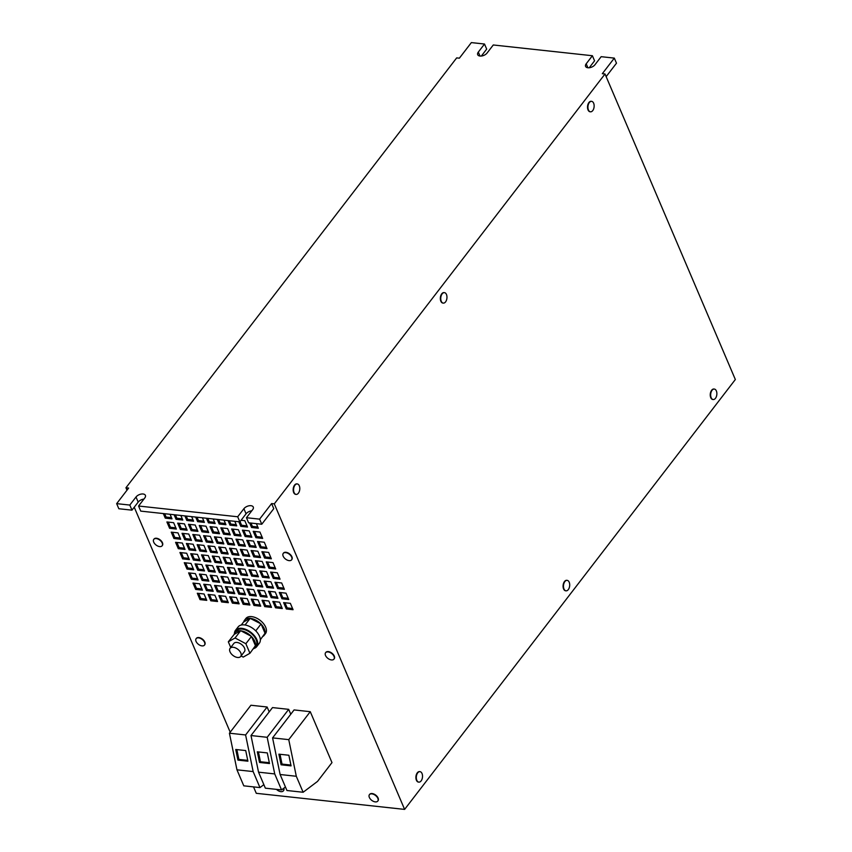 <?xml version="1.0" encoding="UTF-8"?>
<svg xmlns="http://www.w3.org/2000/svg" width="852" height="852" viewBox="0 0 852 852"><rect width="100%" height="100%" fill="white"/><g stroke="black" fill="none" stroke-linecap="round" stroke-linejoin="round"><path stroke-width="1.28" d="M444.222 292.63A5.272 3.078 96.2 0 0 444.02 292.598A5.272 3.078 96.2 0 0 440.857 295.474A5.272 3.078 96.2 0 0 440.846 301.214A5.272 3.078 96.2 0 0 442.891 303.067A5.272 3.078 96.2 0 0 443.093 303.078M445.575 301.885A5.272 3.078 96.2 0 0 446.533 300A5.272 3.078 96.2 0 0 446.927 296.368A5.272 3.078 96.2 0 0 446.469 294.494A5.272 3.078 96.2 0 0 444.424 292.641A5.272 3.078 96.2 0 0 442.145 293.865A5.272 3.078 96.2 0 0 441.251 301.257A5.272 3.078 96.2 0 0 443.296 303.11A5.272 3.078 96.2 0 0 445.575 301.885M566.953 580.35A5.272 3.078 96.2 0 0 566.75 580.308A5.272 3.078 96.2 0 0 563.587 583.194A5.272 3.078 96.2 0 0 563.577 588.934A5.272 3.078 96.2 0 0 565.611 590.787A5.272 3.078 96.2 0 0 565.813 590.798M568.295 589.605A5.272 3.078 96.2 0 0 569.264 587.72A5.272 3.078 96.2 0 0 569.658 584.089A5.272 3.078 96.2 0 0 569.189 582.204A5.272 3.078 96.2 0 0 567.155 580.361A5.272 3.078 96.2 0 0 564.876 581.586A5.272 3.078 96.2 0 0 563.981 588.977A5.272 3.078 96.2 0 0 566.016 590.83A5.272 3.078 96.2 0 0 568.295 589.605M291.703 559.668A5.272 3.088 -142.4 0 0 291.831 559.519A5.272 3.088 -142.4 0 0 291.256 555.621A5.272 3.088 -142.4 0 0 286.815 552.458A5.272 3.088 -142.4 0 0 283.482 553.086A5.272 3.088 -142.4 0 0 283.365 553.257M282.907 555.387A5.272 3.088 -142.4 0 0 284.206 557.815A5.272 3.088 -142.4 0 0 287.081 560.03A5.272 3.088 -142.4 0 0 288.253 560.467A5.272 3.088 -142.4 0 0 291.586 559.839A5.272 3.088 -142.4 0 0 291.906 557.868A5.272 3.088 -142.4 0 0 286.57 552.788A5.272 3.088 -142.4 0 0 283.237 553.417A5.272 3.088 -142.4 0 0 282.907 555.387M334.059 658.969A5.272 3.088 -142.4 0 0 334.186 658.82A5.272 3.088 -142.4 0 0 333.611 654.922A5.272 3.088 -142.4 0 0 329.17 651.759A5.272 3.088 -142.4 0 0 325.837 652.387A5.272 3.088 -142.4 0 0 325.72 652.557M325.262 654.687A5.272 3.088 -142.4 0 0 326.561 657.116A5.272 3.088 -142.4 0 0 329.436 659.331A5.272 3.088 -142.4 0 0 330.608 659.767A5.272 3.088 -142.4 0 0 333.941 659.139A5.272 3.088 -142.4 0 0 334.261 657.169A5.272 3.088 -142.4 0 0 328.925 652.089A5.272 3.088 -142.4 0 0 325.592 652.717A5.272 3.088 -142.4 0 0 325.262 654.687M591.394 101.335A5.272 3.078 96.2 0 0 591.203 101.303A5.272 3.078 96.2 0 0 588.029 104.178A5.272 3.078 96.2 0 0 588.029 109.919A5.272 3.078 96.2 0 0 590.063 111.772A5.272 3.078 96.2 0 0 590.266 111.782M592.747 110.59A5.272 3.078 96.2 0 0 593.706 108.705A5.272 3.078 96.2 0 0 594.1 105.073A5.272 3.078 96.2 0 0 593.642 103.198A5.272 3.078 96.2 0 0 591.607 101.345A5.272 3.078 96.2 0 0 589.328 102.57A5.272 3.078 96.2 0 0 588.434 109.961A5.272 3.078 96.2 0 0 590.468 111.814A5.272 3.078 96.2 0 0 592.747 110.59M297.05 483.925A5.272 3.078 96.2 0 0 296.847 483.883A5.272 3.078 96.2 0 0 293.684 486.769A5.272 3.078 96.2 0 0 293.674 492.509A5.272 3.078 96.2 0 0 295.719 494.362A5.272 3.078 96.2 0 0 295.921 494.373M298.392 493.18A5.272 3.078 96.2 0 0 299.361 491.295A5.272 3.078 96.2 0 0 299.755 487.663A5.272 3.078 96.2 0 0 299.286 485.789A5.272 3.078 96.2 0 0 297.252 483.936A5.272 3.078 96.2 0 0 294.973 485.161A5.272 3.078 96.2 0 0 294.078 492.552A5.272 3.078 96.2 0 0 296.113 494.405A5.272 3.078 96.2 0 0 298.392 493.18M714.125 389.055A5.272 3.078 96.2 0 0 713.923 389.013A5.272 3.078 96.2 0 0 710.76 391.899A5.272 3.078 96.2 0 0 710.749 397.639A5.272 3.078 96.2 0 0 712.783 399.492A5.272 3.078 96.2 0 0 712.986 399.503M715.467 398.31A5.272 3.078 96.2 0 0 716.436 396.425A5.272 3.078 96.2 0 0 716.83 392.793A5.272 3.078 96.2 0 0 716.362 390.919A5.272 3.078 96.2 0 0 714.327 389.066A5.272 3.078 96.2 0 0 712.048 390.291A5.272 3.078 96.2 0 0 711.154 397.682A5.272 3.078 96.2 0 0 713.188 399.535A5.272 3.078 96.2 0 0 715.467 398.31M419.77 771.646A5.272 3.078 96.2 0 0 419.567 771.603A5.272 3.078 96.2 0 0 416.404 774.489A5.272 3.078 96.2 0 0 416.404 780.23A5.272 3.078 96.2 0 0 418.438 782.083A5.272 3.078 96.2 0 0 418.641 782.093M421.122 780.901A5.272 3.078 96.2 0 0 422.081 779.016A5.272 3.078 96.2 0 0 422.475 775.384A5.272 3.078 96.2 0 0 422.017 773.499A5.272 3.078 96.2 0 0 419.972 771.656A5.272 3.078 96.2 0 0 417.693 772.881A5.272 3.078 96.2 0 0 416.809 780.272A5.272 3.078 96.2 0 0 418.843 782.125A5.272 3.078 96.2 0 0 421.122 780.901M264.897 633.824A12.375 7.242 37.6 0 1 264.152 635.315L265.483 633.6A12.375 7.242 -142.4 0 0 265.654 627.136A12.375 7.242 -142.4 0 0 255.888 617.807A12.375 7.242 -142.4 0 0 245.866 618.499L244.535 620.224A12.375 7.242 37.6 0 1 250.083 618.328L261.074 623.941L255.76 630.853M261.191 624.218A12.375 7.242 37.6 0 1 264.322 628.851A12.375 7.242 37.6 0 1 265.036 633.228L261.074 623.941M264.152 635.315A12.375 7.242 37.6 0 1 262.906 636.423M234.449 633.515A13.376 7.828 37.6 0 1 235.471 630.352L238.123 626.923A13.376 7.828 37.6 0 1 248.954 626.167A13.376 7.828 37.6 0 1 259.509 636.252A13.376 7.828 37.6 0 1 259.327 643.239L256.686 646.679A13.376 7.828 37.6 0 1 253.896 648.478M235.471 630.352A13.376 7.828 37.6 0 1 246.313 629.607A13.376 7.828 37.6 0 1 256.867 639.682A13.376 7.828 37.6 0 1 256.686 646.679M230.743 647.477L228.325 641.812L234.151 634.399A12.375 7.242 37.6 0 1 234.95 632.685L236.27 630.97A12.375 7.242 37.6 0 1 246.292 630.278A12.375 7.242 37.6 0 1 256.058 639.596A12.375 7.242 37.6 0 1 255.888 646.061L254.567 647.786A12.375 7.242 37.6 0 1 253.31 648.883M251.606 636.678A12.375 7.242 37.6 0 1 254.737 641.322A12.375 7.242 37.6 0 1 255.44 645.688L251.489 636.412L245.866 643.718L249.934 653.271L243.214 657.094L241.084 655.976M255.312 646.285A12.375 7.242 37.6 0 1 254.567 647.786M240.807 652.962A6.688 3.919 37.6 0 1 240.711 656.455A6.688 3.919 37.6 0 1 235.29 656.839A6.688 3.919 37.6 0 1 230.019 651.791A6.688 3.919 37.6 0 1 230.115 648.297A6.688 3.919 37.6 0 1 235.535 647.925A6.688 3.919 37.6 0 1 240.807 652.962M240.711 656.455L244.439 651.62A6.688 3.919 -142.4 0 0 244.524 648.127A6.688 3.919 -142.4 0 0 239.252 643.09A6.688 3.919 -142.4 0 0 233.831 643.462L230.115 648.297M371.887 793.872A5.272 3.088 -142.4 0 0 369.417 794.671A5.272 3.088 -142.4 0 0 370.343 799.016A5.272 3.088 -142.4 0 0 373.336 801.317A5.272 3.088 -142.4 0 0 375.306 801.892A5.272 3.088 -142.4 0 0 377.766 801.093A5.272 3.088 -142.4 0 0 376.893 796.812A5.272 3.088 -142.4 0 0 371.887 793.872M377.883 800.933A5.272 3.088 -142.4 0 0 378.022 800.773A5.272 3.088 -142.4 0 0 377.148 796.492A5.272 3.088 -142.4 0 0 372.132 793.553A5.272 3.088 -142.4 0 0 369.672 794.352A5.272 3.088 -142.4 0 0 369.555 794.522M278.934 791.082A8.616 8.616 0 0 1 276.495 789.378A5.272 3.088 -142.4 0 0 278.934 791.082A5.272 3.088 -142.4 0 0 280.904 791.657A5.272 3.088 -142.4 0 0 283.375 790.858A5.272 3.088 -142.4 0 0 283.556 788.409M198.591 637.871A5.272 3.088 -142.4 0 0 196.13 638.67A5.272 3.088 -142.4 0 0 197.057 643.015A5.272 3.088 -142.4 0 0 200.039 645.315A5.272 3.088 -142.4 0 0 202.009 645.891A5.272 3.088 -142.4 0 0 204.48 645.102A5.272 3.088 -142.4 0 0 203.607 640.811A5.272 3.088 -142.4 0 0 198.591 637.871M204.597 644.932A5.272 3.088 -142.4 0 0 204.725 644.772A5.272 3.088 -142.4 0 0 203.852 640.491A5.272 3.088 -142.4 0 0 198.835 637.552A5.272 3.088 -142.4 0 0 196.375 638.35A5.272 3.088 -142.4 0 0 196.258 638.521M156.235 538.57A5.272 3.088 -142.4 0 0 153.775 539.369A5.272 3.088 -142.4 0 0 154.702 543.714A5.272 3.088 -142.4 0 0 157.684 546.015A5.272 3.088 -142.4 0 0 159.654 546.59A5.272 3.088 -142.4 0 0 162.125 545.791A5.272 3.088 -142.4 0 0 161.252 541.51A5.272 3.088 -142.4 0 0 156.235 538.57M162.242 545.631A5.272 3.088 -142.4 0 0 162.37 545.472A5.272 3.088 -142.4 0 0 161.497 541.19A5.272 3.088 -142.4 0 0 156.48 538.251A5.272 3.088 -142.4 0 0 154.02 539.05A5.272 3.088 -142.4 0 0 153.903 539.22M126.991 490.209L125.947 487.77L456.672 57.893L459.377 58.181L471.358 42.6L484.511 44.027L478.313 52.089A5.431 3.057 -23.1 0 0 477.695 54.698A5.431 3.057 -23.1 0 0 481.891 55.966A5.431 3.057 -23.1 0 0 487.078 53.037L493.276 44.975L592.396 55.731L594.568 60.822L589.243 67.745M592.396 55.731L586.197 63.793A5.431 3.057 -23.1 0 0 585.58 66.392A5.431 3.057 -23.1 0 0 589.776 67.67A5.431 3.057 -23.1 0 0 594.962 64.741L601.161 56.679L614.313 58.106L602.321 73.687L605.016 73.986L274.291 503.862L271.596 503.564L273.769 508.655L261.777 524.236L259.604 519.145L271.596 503.564M253.534 786.886L256.271 793.308L404.615 809.4L735.34 379.523L605.016 73.986M614.313 58.106L616.486 63.197L606.145 76.627M484.511 44.027L486.684 49.118L481.348 56.051M140.74 511.115L138.567 506.024L237.687 516.77L239.859 521.861L140.74 511.115M129.802 505.066L131.975 510.156L118.833 508.74L116.66 503.638L129.802 505.066L136.011 497.004A5.431 3.057 -23.1 0 1 141.198 494.075A5.431 3.057 -23.1 0 1 145.394 495.353A5.431 3.057 -23.1 0 1 144.776 497.962L138.567 506.024M131.975 510.156L138.173 502.105A5.431 3.057 156.9 0 1 143.903 499.091M251.787 510.795A5.431 3.057 156.9 0 0 246.068 513.799L243.896 508.708A5.431 3.057 -23.1 0 1 249.082 505.779A5.431 3.057 -23.1 0 1 253.278 507.057A5.431 3.057 -23.1 0 1 252.661 509.666L246.452 517.718L248.624 522.808L261.777 524.236M246.068 513.799L239.859 521.861M249.625 522.926L251.574 527.495L258.316 528.229L256.367 523.65M262.661 538.411L259.945 532.053L253.204 531.318L255.919 537.687L262.661 538.411M267.006 548.603L264.29 542.234L257.549 541.499L260.265 547.868L267.006 548.603M217.558 601.512L214.842 595.154L208.09 594.419L210.806 600.788L217.558 601.512M163.318 513.564L165.267 518.133L172.008 518.868L170.059 514.288M176.353 529.049L173.638 522.691L166.896 521.957L169.612 528.325L176.353 529.049M180.699 539.241L177.983 532.873L171.241 532.138L173.957 538.507L180.699 539.241M213.213 591.331L210.497 584.962L203.756 584.238L206.472 590.596L213.213 591.331M208.868 581.149L206.152 574.781L199.411 574.046L202.126 580.414L208.868 581.149M204.523 570.957L201.807 564.599L195.065 563.864L197.781 570.233L204.523 570.957M200.177 560.776L197.462 554.407L190.72 553.683L193.436 560.052L200.177 560.776M185.044 549.423L182.328 543.054L175.587 542.33L178.302 548.688L185.044 549.423M189.389 559.604L186.673 553.246L179.932 552.511L182.647 558.88L189.389 559.604M193.734 569.796L191.018 563.428L184.277 562.693L186.993 569.061L193.734 569.796M198.079 579.978L195.364 573.609L188.622 572.885L191.338 579.243L198.079 579.978M200.018 599.616L206.77 600.351L204.054 593.982L197.302 593.248L200.018 599.616L200.848 598.541L206.248 599.126M195.683 589.435L202.425 590.159L199.709 583.801L192.967 583.066L195.683 589.435L196.503 588.359L201.903 588.945M256.367 596.017L253.651 589.648L246.91 588.913L249.625 595.282L256.367 596.017M252.022 585.825L249.306 579.466L242.564 578.732L245.28 585.1L252.022 585.825M247.676 575.643L244.961 569.274L238.219 568.55L240.935 574.908L247.676 575.643M243.331 565.462L240.615 559.093L233.874 558.358L236.59 564.727L243.331 565.462M238.986 555.27L236.27 548.912L229.529 548.177L232.245 554.546L238.986 555.27M234.641 545.088L231.925 538.72L225.184 537.995L227.899 544.353L234.641 545.088M230.296 534.907L227.58 528.538L220.838 527.803L223.554 534.172L230.296 534.907M217.26 519.411L219.209 523.991L225.95 524.715L224.001 520.146M271.5 607.369L268.785 601.001L262.043 600.266L264.748 606.635L271.5 607.369M267.155 597.188L264.44 590.819L257.698 590.085L260.414 596.453L267.155 597.188M262.81 586.996L260.094 580.638L253.353 579.903L256.069 586.272L262.81 586.996M258.465 576.815L255.749 570.446L249.008 569.722L251.723 576.08L258.465 576.815M254.12 566.633L251.404 560.265L244.662 559.53L247.378 565.898L254.12 566.633M249.774 556.441L247.059 550.083L240.317 549.348L243.033 555.717L249.774 556.441M245.429 546.26L242.713 539.891L235.972 539.167L238.688 545.525L245.429 546.26M241.084 536.078L238.368 529.71L231.627 528.975L234.343 535.344L241.084 536.078M251.872 537.239L249.157 530.881L242.415 530.146L245.131 536.515L251.872 537.239M238.837 521.754L240.786 526.334L247.527 527.058L244.812 520.689L241.073 520.284M293.077 609.712L290.362 603.344L283.62 602.609L286.325 608.978L293.077 609.712M288.732 599.52L286.016 593.162L279.275 592.428L281.991 598.796L288.732 599.52M284.387 589.339L281.671 582.97L274.93 582.246L277.645 588.604L284.387 589.339M280.042 579.158L277.326 572.789L270.585 572.054L273.3 578.423L280.042 579.158M275.697 568.966L272.981 562.608L266.239 561.873L268.955 568.241L275.697 568.966M271.351 558.784L268.636 552.416L261.894 551.691L264.61 558.049L271.351 558.784M273.598 588.168L270.883 581.799L264.141 581.075L266.857 587.433L273.598 588.168M277.944 598.349L275.228 591.991L268.486 591.256L271.202 597.625L277.944 598.349M282.289 608.541L279.573 602.172L272.832 601.437L275.537 607.806L282.289 608.541M228.048 520.583L229.997 525.162L236.739 525.886L234.79 521.317M269.253 577.986L266.538 571.617L259.796 570.883L262.512 577.251L269.253 577.986M264.908 567.794L262.192 561.436L255.451 560.701L258.167 567.07L264.908 567.794M260.563 557.613L257.847 551.244L251.106 550.52L253.821 556.878L260.563 557.613M256.218 547.431L253.502 541.063L246.76 540.328L249.476 546.696L256.218 547.431M210.966 561.947L208.25 555.579L201.509 554.854L204.224 561.212L210.966 561.947M206.621 551.766L203.905 545.397L197.163 544.662L199.879 551.031L206.621 551.766M202.275 541.574L199.56 535.216L192.818 534.481L195.534 540.85L202.275 541.574M197.93 531.392L195.215 525.024L188.473 524.299L191.189 530.658L197.93 531.392M230.445 583.492L227.729 577.123L220.987 576.389L223.703 582.757L230.445 583.492M234.79 593.674L232.074 587.305L225.333 586.581L228.048 592.939L234.79 593.674M239.135 603.855L236.419 597.497L229.667 596.762L232.383 603.131L239.135 603.855M184.895 515.897L186.844 520.476L193.585 521.211L191.636 516.631M215.311 572.129L212.595 565.771L205.854 565.036L208.57 571.404L215.311 572.129M219.656 582.321L216.94 575.952L210.199 575.217L212.915 581.586L219.656 582.321M224.001 592.502L221.286 586.133L214.544 585.409L217.26 591.767L224.001 592.502M228.347 602.683L225.631 596.325L218.879 595.591L221.595 601.959L228.347 602.683M174.106 514.736L176.055 519.305L182.797 520.039L180.848 515.46M187.142 530.221L184.426 523.863L177.685 523.128L180.4 529.497L187.142 530.221M191.487 540.413L188.771 534.044L182.03 533.309L184.746 539.678L191.487 540.413M195.832 550.594L193.116 544.226L186.375 543.491L189.091 549.859L195.832 550.594M241.233 584.653L238.517 578.295L231.776 577.56L234.492 583.929L241.233 584.653M236.888 574.472L234.172 568.103L227.431 567.379L230.146 573.737L236.888 574.472M232.543 564.29L229.827 557.922L223.086 557.187L225.801 563.555L232.543 564.29M228.198 554.098L225.482 547.74L218.74 547.005L221.456 553.374L228.198 554.098M260.712 606.198L257.996 599.829L251.244 599.105L253.96 605.463L260.712 606.198M206.472 518.24L208.42 522.819L215.162 523.554L213.213 518.975M219.507 533.735L216.791 527.367L210.05 526.632L212.766 533.001L219.507 533.735M223.852 543.917L221.137 537.548L214.395 536.824L217.111 543.193L223.852 543.917M226.1 573.3L223.384 566.942L216.642 566.207L219.358 572.576L226.1 573.3M221.754 563.119L219.039 556.75L212.297 556.026L215.013 562.384L221.754 563.119M217.409 552.937L214.693 546.569L207.952 545.834L210.668 552.202L217.409 552.937M213.064 542.745L210.348 536.387L203.607 535.652L206.322 542.021L213.064 542.745M208.719 532.564L206.003 526.195L199.261 525.471L201.977 531.829L208.719 532.564M195.683 517.068L197.632 521.648L204.374 522.382L202.425 517.803M249.924 605.026L247.208 598.658L240.456 597.934L243.171 604.292L249.924 605.026M245.578 594.845L242.863 588.476L236.121 587.742L238.837 594.11L245.578 594.845M310.266 711.686L331.982 762.604L317.53 781.401L303.131 792.264L296.304 776.268L288.753 739.642L310.266 711.686L294.078 709.929L272.576 737.885L288.753 739.642M263.864 784.649L259.966 787.589L243.789 785.832L236.962 769.825L229.422 733.199L250.925 705.243L267.113 707L269.2 711.889M285.441 786.992L281.543 789.921L265.366 788.175L258.539 772.168L250.999 735.542L272.502 707.586L288.69 709.343L290.777 714.232M283.482 790.688A5.272 3.088 -142.4 0 0 283.62 790.539A5.272 3.088 -142.4 0 0 283.844 788.196M125.947 487.77L128.641 488.058L116.66 503.638M230.2 732.188L134.243 507.217M404.615 809.4L274.291 503.862M243.896 508.708L237.687 516.77M246.452 517.718L259.604 519.145M228.325 641.812L235.056 637.988L245.866 643.718M235.056 637.988L240.679 630.682L251.489 636.412M234.151 634.399L240.679 630.682M249.934 653.271L255.44 645.688M240.988 630.842A12.375 7.242 37.6 0 1 251.17 636.242M234.95 632.685A12.375 7.242 37.6 0 1 240.488 630.789M245.067 624.985L250.275 618.211M241.244 625.038L243.544 622.045L250.083 618.328M260.35 639.735L265.036 633.228M250.584 618.382A12.375 7.242 37.6 0 1 260.765 623.781M243.736 621.928A12.375 7.242 37.6 0 1 244.535 620.224M281.543 789.921L274.727 773.925L267.177 737.299L288.69 709.343M258.539 772.168L274.727 773.925M267.294 752.912L257.315 751.826L259.509 762.455L269.488 763.541L267.294 752.912M250.999 735.542L267.177 737.299M259.966 787.589L253.15 771.582L245.6 734.957L267.113 707M236.962 769.825L253.15 771.582M245.717 750.569L235.738 749.483L237.932 760.112L247.911 761.198L245.717 750.569M229.422 733.199L245.6 734.957M303.131 792.264L286.943 790.507L280.116 774.511L296.304 776.268M288.871 755.245L278.892 754.169L281.085 764.798L291.065 765.884L288.871 755.245M280.116 774.511L272.576 737.885M280.01 754.286L282.023 764.084L290.894 765.053M282.023 764.084L281.085 764.798M236.856 749.611L238.869 759.409L247.74 760.367M238.869 759.409L237.932 760.112M258.433 751.943L260.446 761.752L269.317 762.71M260.446 761.752L259.509 762.455M237.463 587.891L239.657 593.035L245.056 593.62M239.657 593.035L238.837 594.11M241.808 598.072L244.002 603.216L249.402 603.802M244.002 603.216L243.171 604.292M197.025 517.217L198.463 520.572L203.852 521.158M198.463 520.572L197.632 521.648M200.614 525.609L202.808 530.753L208.197 531.339M202.808 530.753L201.977 531.829M204.959 535.802L207.153 540.945L212.542 541.531M207.153 540.945L206.322 542.021M209.304 545.983L211.498 551.127L216.887 551.713M211.498 551.127L210.668 552.202M213.639 556.164L215.833 561.308L221.232 561.894M215.833 561.308L215.013 562.384M217.984 566.356L220.178 571.5L225.578 572.086M220.178 571.5L219.358 572.576M215.748 536.973L217.942 542.117L223.33 542.703M217.942 542.117L217.111 543.193M211.403 526.781L213.596 531.925L218.985 532.511M213.596 531.925L212.766 533.001M207.813 518.389L209.251 521.743L214.64 522.329M209.251 521.743L208.42 522.819M252.597 599.244L254.791 604.387L260.19 604.973M254.791 604.387L253.96 605.463M220.093 547.154L222.287 552.298L227.676 552.884M222.287 552.298L221.456 553.374M224.427 557.336L226.621 562.48L232.021 563.066M226.621 562.48L225.801 563.555M228.773 567.517L230.967 572.672L236.366 573.247M230.967 572.672L230.146 573.737M233.118 577.709L235.312 582.853L240.711 583.439M235.312 582.853L234.492 583.929M187.717 543.64L189.921 548.784L195.31 549.37M189.921 548.784L189.091 549.859M183.382 533.458L185.576 538.602L190.965 539.188M185.576 538.602L184.746 539.678M179.037 523.277L181.231 528.421L186.62 529.007M181.231 528.421L180.4 529.497M175.448 514.874L176.886 518.229L182.275 518.815M176.886 518.229L176.055 519.305M220.231 595.74L222.425 600.884L227.825 601.469M222.425 600.884L221.595 601.959M215.886 585.548L218.08 590.692L223.48 591.277M218.08 590.692L217.26 591.767M211.541 575.366L213.735 580.51L219.134 581.096M213.735 580.51L212.915 581.586M207.196 565.185L209.39 570.329L214.789 570.915M209.39 570.329L208.57 571.404M186.237 516.046L187.674 519.4L193.063 519.986M187.674 519.4L186.844 520.476M231.02 596.911L233.214 602.055L238.613 602.641M233.214 602.055L232.383 603.131M226.675 586.719L228.868 591.863L234.268 592.449M228.868 591.863L228.048 592.939M222.329 576.538L224.523 581.682L229.923 582.267M224.523 581.682L223.703 582.757M189.826 524.438L192.019 529.593L197.408 530.168M192.019 529.593L191.189 530.658M194.171 534.63L196.365 539.774L201.754 540.36M196.365 539.774L195.534 540.85M198.505 544.811L200.71 549.955L206.099 550.541M200.71 549.955L199.879 551.031M202.851 554.993L205.044 560.137L210.444 560.722M205.044 560.137L204.224 561.212M248.113 540.477L250.307 545.621L255.696 546.207M250.307 545.621L249.476 546.696M252.458 550.658L254.652 555.813L260.041 556.388M254.652 555.813L253.821 556.878M256.793 560.85L258.987 565.994L264.386 566.58M258.987 565.994L258.167 567.07M261.138 571.032L263.332 576.176L268.731 576.761M263.332 576.176L262.512 577.251M229.39 520.732L230.828 524.087L236.217 524.672M230.828 524.087L229.997 525.162M274.174 601.587L276.368 606.731L281.767 607.316M276.368 606.731L275.537 607.806M269.828 591.405L272.022 596.549L277.422 597.135M272.022 596.549L271.202 597.625M265.483 581.213L267.677 586.357L273.077 586.943M267.677 586.357L266.857 587.433M263.247 551.83L265.441 556.974L270.829 557.559M265.441 556.974L264.61 558.049M267.581 562.022L269.775 567.166L275.175 567.751M269.775 567.166L268.955 568.241M271.926 572.203L274.12 577.347L279.52 577.933M274.12 577.347L273.3 578.423M276.272 582.385L278.466 587.529L283.865 588.114M278.466 587.529L277.645 588.604M280.617 592.577L282.811 597.721L288.21 598.306M282.811 597.721L281.991 598.796M284.962 602.758L287.156 607.902L292.555 608.488M287.156 607.902L286.325 608.978M240.062 521.605L241.617 525.258L247.005 525.844M241.617 525.258L240.786 526.334M243.768 530.295L245.962 535.439L251.351 536.025M245.962 535.439L245.131 536.515M232.979 529.124L235.173 534.268L240.562 534.854M235.173 534.268L234.343 535.344M237.325 539.305L239.518 544.449L244.907 545.035M239.518 544.449L238.688 545.525M241.67 549.497L243.864 554.641L249.253 555.227M243.864 554.641L243.033 555.717M246.004 559.679L248.198 564.823L253.598 565.409M248.198 564.823L247.378 565.898M250.35 569.86L252.543 575.004L257.943 575.59M252.543 575.004L251.723 576.08M254.695 580.052L256.889 585.196L262.288 585.782M256.889 585.196L256.069 586.272M259.04 590.234L261.234 595.378L266.633 595.963M261.234 595.378L260.414 596.453M263.385 600.415L265.579 605.559L270.979 606.145M265.579 605.559L264.748 606.635M218.602 519.56L220.04 522.915L225.429 523.501M220.04 522.915L219.209 523.991M222.191 527.952L224.385 533.096L229.774 533.682M224.385 533.096L223.554 534.172M226.536 538.134L228.73 543.278L234.119 543.864M228.73 543.278L227.899 544.353M230.881 548.326L233.075 553.47L238.464 554.056M233.075 553.47L232.245 554.546M235.216 558.507L237.41 563.651L242.809 564.237M237.41 563.651L236.59 564.727M239.561 568.689L241.755 573.833L247.155 574.418M241.755 573.833L240.935 574.908M243.906 578.881L246.1 584.025L251.5 584.61M246.1 584.025L245.28 585.1M248.251 589.062L250.445 594.206L255.845 594.792M250.445 594.206L249.625 595.282M194.309 583.215L196.503 588.359M198.654 593.397L200.848 598.541M189.964 573.023L192.158 578.167L197.557 578.753M192.158 578.167L191.338 579.243M185.619 562.842L187.813 567.986L193.212 568.572M187.813 567.986L186.993 569.061M181.274 552.66L183.468 557.804L188.867 558.39M183.468 557.804L182.647 558.88M176.928 542.468L179.133 547.612L184.522 548.198M179.133 547.612L178.302 548.688M192.062 553.832L194.256 558.976L199.656 559.562M194.256 558.976L193.436 560.052M196.407 564.013L198.601 569.157L204.001 569.743M198.601 569.157L197.781 570.233M200.752 574.195L202.946 579.339L208.346 579.924M202.946 579.339L202.126 580.414M205.098 584.376L207.292 589.531L212.691 590.106M207.292 589.531L206.472 590.596M172.594 532.287L174.788 537.431L180.177 538.017M174.788 537.431L173.957 538.507M168.249 522.106L170.443 527.25L175.831 527.835M170.443 527.25L169.612 528.325M164.66 513.703L166.097 517.058L171.486 517.643M166.097 517.058L165.267 518.133M209.443 594.568L211.637 599.712L217.036 600.298M211.637 599.712L210.806 600.788M258.901 541.648L261.095 546.792L266.484 547.378M261.095 546.792L260.265 547.868M254.556 531.467L256.75 536.611L262.139 537.197M256.75 536.611L255.919 537.687M250.967 523.064L252.405 526.419L257.794 527.005M252.405 526.419L251.574 527.495M138.173 502.105L136.011 497.004M586.197 63.793L587.891 67.755M478.313 52.089L480.006 56.051M446.533 300A8.637 8.637 0 0 0 446.927 296.368M569.264 587.72A8.637 8.637 0 0 0 569.658 584.089M284.206 557.815A8.637 8.637 0 0 0 287.081 560.03M326.561 657.116A8.637 8.637 0 0 0 329.436 659.331M593.706 108.705A8.637 8.637 0 0 0 594.1 105.073M299.361 491.295A8.637 8.637 0 0 0 299.755 487.663M716.436 396.425A8.637 8.637 0 0 0 716.83 392.793M422.081 779.016A8.637 8.637 0 0 0 422.475 775.384M370.343 799.016A8.616 8.616 0 0 0 373.336 801.317M197.057 643.015A8.616 8.616 0 0 0 200.039 645.315M154.702 543.714A8.616 8.616 0 0 0 157.684 546.015"/></g></svg>
